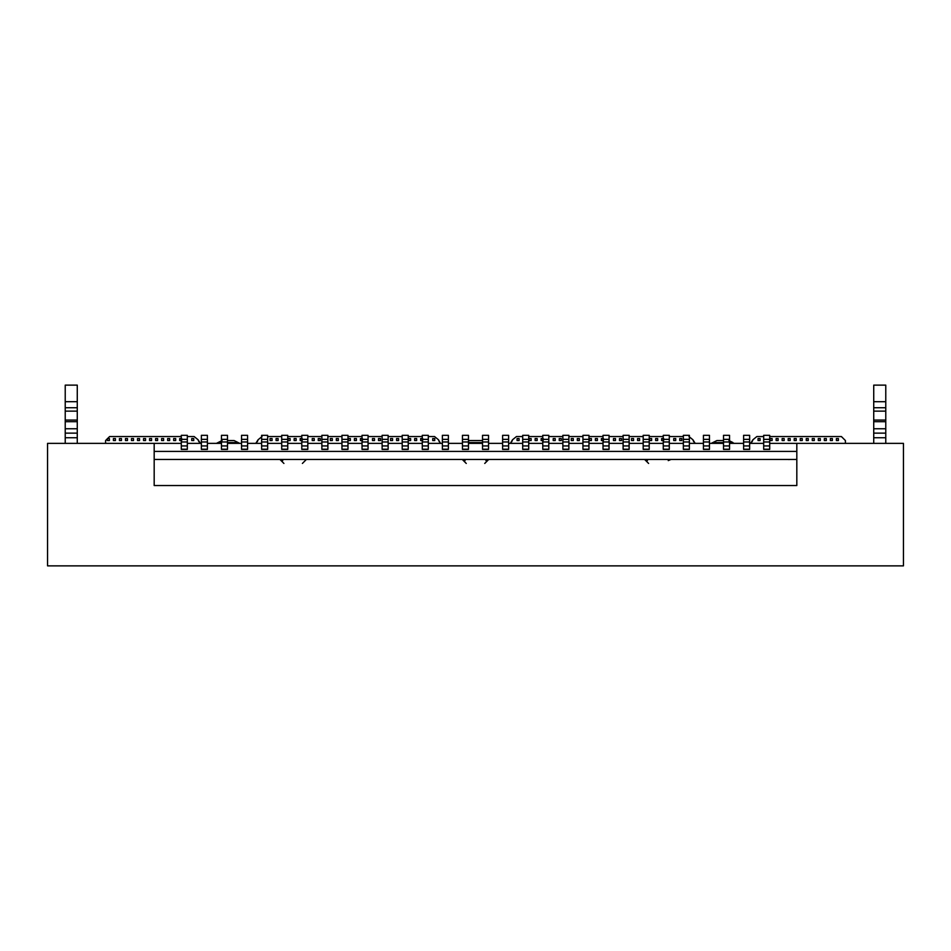 <?xml version="1.0" encoding="UTF-8"?>
<svg xmlns="http://www.w3.org/2000/svg" width="951" height="951" viewBox="0 0 951 951"><rect width="100%" height="100%" fill="white"/><g stroke="black" fill="none" stroke-linecap="round" stroke-linejoin="round"><path stroke-width="1.43" d="M903.45 443.368L903.45 565.869L903.45 443.368L796.819 443.368L796.819 485.545L154.181 485.545L154.181 443.368L47.55 443.368L47.55 565.869L47.55 443.368L154.181 443.368L154.181 485.545L796.819 485.545L796.819 443.368L769.704 443.368L903.45 443.368M47.55 565.869L903.45 565.869L47.55 565.869M796.819 459.44L154.181 459.44L796.819 459.44M796.819 451.404L154.181 451.404L796.819 451.404M763.677 443.368L749.626 443.368L763.677 443.368M743.599 443.368L729.536 443.368L743.599 443.368M723.509 443.368L709.458 443.368L723.509 443.368M703.431 443.368L689.38 443.368L703.431 443.368M683.353 443.368L669.29 443.368L683.353 443.368M663.263 443.368L649.212 443.368L663.263 443.368M643.185 443.368L629.134 443.368L643.185 443.368M623.107 443.368L609.044 443.368L623.107 443.368M603.017 443.368L588.966 443.368L603.017 443.368M582.939 443.368L568.876 443.368L582.939 443.368M562.861 443.368L548.798 443.368L562.861 443.368M542.771 443.368L528.72 443.368L542.771 443.368M522.693 443.368L508.63 443.368L522.693 443.368M502.615 443.368L488.552 443.368L502.615 443.368M482.526 443.368L468.474 443.368L482.526 443.368M462.448 443.368L448.385 443.368L462.448 443.368M442.37 443.368L428.307 443.368L442.37 443.368M422.28 443.368L408.229 443.368L422.28 443.368M402.202 443.368L388.139 443.368L402.202 443.368M382.124 443.368L368.061 443.368L382.124 443.368M362.034 443.368L347.983 443.368L362.034 443.368M341.956 443.368L327.893 443.368L341.956 443.368M321.866 443.368L307.815 443.368L321.866 443.368M301.788 443.368L287.737 443.368L301.788 443.368M281.71 443.368L267.647 443.368L281.71 443.368M261.62 443.368L247.569 443.368L261.62 443.368M241.542 443.368L227.491 443.368L241.542 443.368M221.464 443.368L207.401 443.368L221.464 443.368M201.374 443.368L187.323 443.368L201.374 443.368M181.296 443.368L154.181 443.368L181.296 443.368M788.783 459.559L789.782 459.44M200.376 443.368L198.081 439.754L194.147 436.545L198.081 439.754L200.376 443.368L198.081 439.754L194.147 436.545L187.323 436.545M255.807 443.368L258.09 439.754L255.997 443.214L258.09 439.754L262.024 436.545M428.307 436.545L434.536 436.545L428.307 436.545L434.536 436.545L438.47 439.754L434.536 436.545L438.47 439.754L440.265 442.964M510.735 442.964L512.53 439.754L510.437 443.214L512.53 439.754L516.464 436.545L512.53 439.754L516.464 436.545L522.693 436.545M695.193 443.368L692.91 439.754L695.193 443.368L692.91 439.754L688.976 436.545M750.624 443.368L752.919 439.754L750.826 443.214L752.919 439.754L756.853 436.545L752.919 439.754L756.853 436.545L763.677 436.545M841.397 436.545L845.415 440.563L845.415 443.368L845.415 440.563L841.397 436.545L769.704 436.545M734.564 443.368L729.536 442.56L734.564 443.368M723.509 442.56L712.87 442.56L711.265 443.368L716.888 440.563L712.87 442.56L723.509 442.56M683.353 436.545L669.29 436.545M663.263 436.545L649.212 436.545M643.185 436.545L629.134 436.545M623.107 436.545L609.044 436.545M603.017 436.545L588.966 436.545M582.939 436.545L568.876 436.545M562.861 436.545L548.798 436.545M542.771 436.545L528.72 436.545M482.526 442.56L468.474 442.56L482.526 442.56M422.28 436.545L408.229 436.545M402.202 436.545L388.139 436.545M382.124 436.545L368.061 436.545M362.034 436.545L347.983 436.545M341.956 436.545L327.893 436.545M321.866 436.545L307.815 436.545M301.788 436.545L287.737 436.545M281.71 436.545L267.647 436.545M239.735 443.368L238.13 442.56L227.491 442.56L238.13 442.56L239.735 443.368M221.464 442.56L216.436 443.368L222.059 440.563L218.052 442.56L221.464 442.56M105.585 440.563L109.603 436.545L181.296 436.545L109.603 436.545L105.585 440.563L105.585 443.368M113.419 440.563L113.419 438.554L115.428 438.554L115.428 440.563L113.419 440.563L113.419 438.554L113.419 440.563L115.428 440.563L115.428 438.554L113.419 438.554L115.428 438.554L115.428 440.563L113.419 440.563M125.473 440.563L125.473 438.554L127.482 438.554L127.482 440.563L125.473 440.563L125.473 438.554L125.473 440.563L127.482 440.563L127.482 438.554L125.473 438.554L127.482 438.554L127.482 440.563L125.473 440.563M137.515 440.563L137.515 438.554L139.524 438.554L139.524 440.563L137.515 440.563L137.515 438.554L137.515 440.563L139.524 440.563L139.524 438.554L137.515 438.554L139.524 438.554L139.524 440.563L137.515 440.563M149.569 440.563L149.569 438.554L151.578 438.554L151.578 440.563L149.569 440.563L149.569 438.554L149.569 440.563L151.578 440.563L151.578 438.554L149.569 438.554L151.578 438.554L151.578 440.563L149.569 440.563M161.611 440.563L161.611 438.554L163.62 438.554L163.62 440.563L161.611 440.563L161.611 438.554L161.611 440.563L163.62 440.563L163.62 438.554L161.611 438.554L163.62 438.554L163.62 440.563L161.611 440.563M173.664 440.563L173.664 438.554L175.673 438.554L175.673 440.563L173.664 440.563L173.664 438.554L173.664 440.563L175.673 440.563L175.673 438.554L173.664 438.554L175.673 438.554L175.673 440.563L173.664 440.563M187.323 438.554L187.323 440.563M276.087 440.563L276.087 438.554L278.096 438.554L278.096 440.563L276.087 440.563L276.087 438.554L276.087 440.563L278.096 440.563L278.096 438.554L276.087 438.554L278.096 438.554L278.096 440.563L276.087 440.563M288.129 440.563L288.129 438.554L290.138 438.554L290.138 440.563L288.129 440.563L288.129 438.554L288.129 440.563L290.138 440.563L290.138 438.554L288.129 438.554L290.138 438.554L290.138 440.563L288.129 440.563M302.192 440.563L300.183 440.563L302.192 440.563L300.183 440.563L300.183 438.554L302.192 438.554L300.183 438.554L300.183 440.563L300.183 438.554L302.192 438.554M312.237 440.563L312.237 438.554L314.246 438.554L314.246 440.563L312.237 440.563L312.237 438.554L312.237 440.563L314.246 440.563L314.246 438.554L312.237 438.554L314.246 438.554L314.246 440.563L312.237 440.563M336.333 440.563L336.333 438.554L338.342 438.554L338.342 440.563L336.333 440.563L336.333 438.554L336.333 440.563L338.342 440.563L338.342 438.554L336.333 438.554L338.342 438.554L338.342 440.563L336.333 440.563M348.375 440.563L348.375 438.554L350.384 438.554L350.384 440.563L348.375 440.563L348.375 438.554L348.375 440.563L350.384 440.563L350.384 438.554L348.375 438.554L350.384 438.554L350.384 440.563L348.375 440.563M362.438 440.563L360.429 440.563L362.438 440.563L360.429 440.563L360.429 438.554L362.438 438.554L360.429 438.554L360.429 440.563L360.429 438.554L362.438 438.554M372.483 440.563L372.483 438.554L374.492 438.554L374.492 440.563L372.483 440.563L372.483 438.554L372.483 440.563L374.492 440.563L374.492 438.554L372.483 438.554L374.492 438.554L374.492 440.563L372.483 440.563M396.579 440.563L396.579 438.554L398.588 438.554L398.588 440.563L396.579 440.563L396.579 438.554L396.579 440.563L398.588 440.563L398.588 438.554L396.579 438.554L398.588 438.554L398.588 440.563L396.579 440.563M408.621 440.563L408.621 438.554L410.63 438.554L410.63 440.563L408.621 440.563L408.621 438.554L408.621 440.563L410.63 440.563L410.63 438.554L408.621 438.554L410.63 438.554L410.63 440.563L408.621 440.563M422.684 440.563L420.675 440.563L422.684 440.563L420.675 440.563L420.675 438.554L422.684 438.554L420.675 438.554L420.675 440.563L420.675 438.554L422.684 438.554M432.729 440.563L432.729 438.554L434.738 438.554L434.738 440.563L432.729 440.563L432.729 438.554L432.729 440.563L434.738 440.563L434.738 438.554L432.729 438.554L434.738 438.554L434.738 440.563L432.729 440.563M535.14 440.563L535.14 438.554L537.149 438.554L537.149 440.563L535.14 440.563L535.14 438.554L535.14 440.563L537.149 440.563L537.149 438.554L535.14 438.554L537.149 438.554L537.149 440.563L535.14 440.563M548.798 438.554L548.798 440.563M559.247 440.563L559.247 438.554L561.256 438.554L561.256 440.563L559.247 440.563L559.247 438.554L559.247 440.563L561.256 440.563L561.256 438.554L559.247 438.554L561.256 438.554L561.256 440.563L559.247 440.563M571.289 440.563L571.289 438.554L573.298 438.554L573.298 440.563L571.289 440.563L571.289 438.554L571.289 440.563L573.298 440.563L573.298 438.554L571.289 438.554L573.298 438.554L573.298 440.563L571.289 440.563M595.385 440.563L595.385 438.554L597.394 438.554L597.394 440.563L595.385 440.563L595.385 438.554L595.385 440.563L597.394 440.563L597.394 438.554L595.385 438.554L597.394 438.554L597.394 440.563L595.385 440.563M609.044 438.554L609.044 440.563M619.493 440.563L619.493 438.554L621.502 438.554L621.502 440.563L619.493 440.563L619.493 438.554L619.493 440.563L621.502 440.563L621.502 438.554L619.493 438.554L621.502 438.554L621.502 440.563L619.493 440.563M631.535 440.563L631.535 438.554L633.544 438.554L633.544 440.563L631.535 440.563L631.535 438.554L631.535 440.563L633.544 440.563L633.544 438.554L631.535 438.554L633.544 438.554L633.544 440.563L631.535 440.563M655.631 440.563L655.631 438.554L657.64 438.554L657.64 440.563L655.631 440.563L655.631 438.554L655.631 440.563L657.64 440.563L657.64 438.554L655.631 438.554L657.64 438.554L657.64 440.563L655.631 440.563M669.29 438.554L669.29 440.563M679.739 440.563L679.739 438.554L681.748 438.554L681.748 440.563L679.739 440.563L679.739 438.554L679.739 440.563L681.748 440.563L681.748 438.554L679.739 438.554L681.748 438.554L681.748 440.563L679.739 440.563M758.054 440.563L758.054 438.554L760.063 438.554L760.063 440.563L758.054 440.563L758.054 438.554L758.054 440.563L760.063 440.563L760.063 438.554L758.054 438.554L760.063 438.554L760.063 440.563L758.054 440.563M770.108 440.563L770.108 438.554L772.117 438.554L772.117 440.563L770.108 440.563L770.108 438.554L770.108 440.563L772.117 440.563L772.117 438.554L770.108 438.554L772.117 438.554L772.117 440.563L770.108 440.563M782.15 440.563L782.15 438.554L784.159 438.554L784.159 440.563L782.15 440.563L782.15 438.554L782.15 440.563L784.159 440.563L784.159 438.554L782.15 438.554L784.159 438.554L784.159 440.563L782.15 440.563M794.204 440.563L794.204 438.554L796.213 438.554L796.213 440.563L794.204 440.563L794.204 438.554L794.204 440.563L796.213 440.563L796.213 438.554L794.204 438.554L796.213 438.554L796.213 440.563L794.204 440.563M806.258 440.563L806.258 438.554L808.255 438.554L808.255 440.563L806.258 440.563L806.258 438.554L806.258 440.563L808.255 440.563L808.255 438.554L806.258 438.554L808.255 438.554L808.255 440.563L806.258 440.563M818.3 440.563L818.3 438.554L820.309 438.554L820.309 440.563L818.3 440.563L818.3 438.554L818.3 440.563L820.309 440.563L820.309 438.554L818.3 438.554L820.309 438.554L820.309 440.563L818.3 440.563M830.354 440.563L830.354 438.554L832.363 438.554L832.363 440.563L830.354 440.563L830.354 438.554L830.354 440.563L832.363 440.563L832.363 438.554L830.354 438.554L832.363 438.554L832.363 440.563L830.354 440.563M836.381 440.563L836.381 438.554L838.39 438.554L838.39 440.563L836.381 440.563L836.381 438.554L836.381 440.563L838.39 440.563L838.39 438.554L836.381 438.554L838.39 438.554L838.39 440.563L836.381 440.563M824.327 440.563L824.327 438.554L826.336 438.554L826.336 440.563L824.327 440.563L824.327 438.554L824.327 440.563L826.336 440.563L826.336 438.554L824.327 438.554L826.336 438.554L826.336 440.563L824.327 440.563M812.273 440.563L812.273 438.554L814.282 438.554L814.282 440.563L812.273 440.563L812.273 438.554L812.273 440.563L814.282 440.563L814.282 438.554L812.273 438.554L814.282 438.554L814.282 440.563L812.273 440.563M800.231 440.563L800.231 438.554L802.24 438.554L802.24 440.563L800.231 440.563L800.231 438.554L800.231 440.563L802.24 440.563L802.24 438.554L800.231 438.554L802.24 438.554L802.24 440.563L800.231 440.563M788.177 440.563L788.177 438.554L790.186 438.554L790.186 440.563L788.177 440.563L788.177 438.554L788.177 440.563L790.186 440.563L790.186 438.554L788.177 438.554L790.186 438.554L790.186 440.563L788.177 440.563M776.135 440.563L776.135 438.554L778.132 438.554L778.132 440.563L776.135 440.563L776.135 438.554L776.135 440.563L778.132 440.563L778.132 438.554L776.135 438.554L778.132 438.554L778.132 440.563L776.135 440.563M673.712 440.563L673.712 438.554L675.721 438.554L675.721 440.563L673.712 440.563L673.712 438.554L673.712 440.563L675.721 440.563L675.721 438.554L673.712 438.554L675.721 438.554L675.721 440.563L673.712 440.563M663.667 440.563L661.658 440.563L663.667 440.563L661.658 440.563L661.658 438.554L663.667 438.554L661.658 438.554L661.658 440.563L661.658 438.554L663.667 438.554M649.616 440.563L649.616 438.554L651.625 438.554L651.625 440.563L649.616 440.563L649.616 438.554L649.616 440.563L651.625 440.563L651.625 438.554L649.616 438.554L651.625 438.554L651.625 440.563L649.616 440.563M637.562 440.563L637.562 438.554L639.571 438.554L639.571 440.563L637.562 440.563L637.562 438.554L637.562 440.563L639.571 440.563L639.571 438.554L637.562 438.554L639.571 438.554L639.571 440.563L637.562 440.563M613.466 440.563L613.466 438.554L615.475 438.554L615.475 440.563L613.466 440.563L613.466 438.554L613.466 440.563L615.475 440.563L615.475 438.554L613.466 438.554L615.475 438.554L615.475 440.563L613.466 440.563M603.421 440.563L601.412 440.563L603.421 440.563L601.412 440.563L601.412 438.554L603.421 438.554L601.412 438.554L601.412 440.563L601.412 438.554L603.421 438.554M589.37 440.563L589.37 438.554L591.379 438.554L591.379 440.563L589.37 440.563L589.37 438.554L589.37 440.563L591.379 440.563L591.379 438.554L589.37 438.554L591.379 438.554L591.379 440.563L589.37 440.563M577.316 440.563L577.316 438.554L579.325 438.554L579.325 440.563L577.316 440.563L577.316 438.554L577.316 440.563L579.325 440.563L579.325 438.554L577.316 438.554L579.325 438.554L579.325 440.563L577.316 440.563M553.22 440.563L553.22 438.554L555.229 438.554L555.229 440.563L553.22 440.563L553.22 438.554L553.22 440.563L555.229 440.563L555.229 438.554L553.22 438.554L555.229 438.554L555.229 440.563L553.22 440.563M543.176 440.563L541.167 440.563L543.176 440.563L541.167 440.563L541.167 438.554L543.176 438.554L541.167 438.554L541.167 440.563L541.167 438.554L543.176 438.554M529.125 440.563L529.125 438.554L531.122 438.554L531.122 440.563L529.125 440.563L529.125 438.554L529.125 440.563L531.122 440.563L531.122 438.554L529.125 438.554L531.122 438.554L531.122 440.563L529.125 440.563M517.071 440.563L517.071 438.554L519.08 438.554L519.08 440.563L517.071 440.563L517.071 438.554L517.071 440.563L519.08 440.563L519.08 438.554L517.071 438.554L519.08 438.554L519.08 440.563L517.071 440.563M428.307 438.554L428.307 440.563M414.648 440.563L414.648 438.554L416.657 438.554L416.657 440.563L414.648 440.563L414.648 438.554L414.648 440.563L416.657 440.563L416.657 438.554L414.648 438.554L416.657 438.554L416.657 440.563L414.648 440.563M390.552 440.563L390.552 438.554L392.561 438.554L392.561 440.563L390.552 440.563L390.552 438.554L390.552 440.563L392.561 440.563L392.561 438.554L390.552 438.554L392.561 438.554L392.561 440.563L390.552 440.563M378.498 440.563L378.498 438.554L380.507 438.554L380.507 440.563L378.498 440.563L378.498 438.554L378.498 440.563L380.507 440.563L380.507 438.554L378.498 438.554L380.507 438.554L380.507 440.563L378.498 440.563M368.061 438.554L368.061 440.563M354.402 440.563L354.402 438.554L356.411 438.554L356.411 440.563L354.402 440.563L354.402 438.554L354.402 440.563L356.411 440.563L356.411 438.554L354.402 438.554L356.411 438.554L356.411 440.563L354.402 440.563M330.306 440.563L330.306 438.554L332.315 438.554L332.315 440.563L330.306 440.563L330.306 438.554L330.306 440.563L332.315 440.563L332.315 438.554L330.306 438.554L332.315 438.554L332.315 440.563L330.306 440.563M318.252 440.563L318.252 438.554L320.261 438.554L320.261 440.563L318.252 440.563L318.252 438.554L318.252 440.563L320.261 440.563L320.261 438.554L318.252 438.554L320.261 438.554L320.261 440.563L318.252 440.563M307.815 438.554L307.815 440.563M294.156 440.563L294.156 438.554L296.165 438.554L296.165 440.563L294.156 440.563L294.156 438.554L294.156 440.563L296.165 440.563L296.165 438.554L294.156 438.554L296.165 438.554L296.165 440.563L294.156 440.563M270.06 440.563L270.06 438.554L272.069 438.554L272.069 440.563L270.06 440.563L270.06 438.554L270.06 440.563L272.069 440.563L272.069 438.554L270.06 438.554L272.069 438.554L272.069 440.563L270.06 440.563M191.745 440.563L191.745 438.554L193.742 438.554L193.742 440.563L191.745 440.563L191.745 438.554L191.745 440.563L193.742 440.563L193.742 438.554L191.745 438.554L193.742 438.554L193.742 440.563L191.745 440.563M181.7 440.563L179.691 440.563L181.7 440.563L179.691 440.563L179.691 438.554L181.7 438.554L179.691 438.554L179.691 440.563L179.691 438.554L181.7 438.554M167.638 440.563L167.638 438.554L169.647 438.554L169.647 440.563L167.638 440.563L167.638 438.554L167.638 440.563L169.647 440.563L169.647 438.554L167.638 438.554L169.647 438.554L169.647 440.563L167.638 440.563M155.595 440.563L155.595 438.554L157.604 438.554L157.604 440.563L155.595 440.563L155.595 438.554L155.595 440.563L157.604 440.563L157.604 438.554L155.595 438.554L157.604 438.554L157.604 440.563L155.595 440.563M143.542 440.563L143.542 438.554L145.551 438.554L145.551 440.563L143.542 440.563L143.542 438.554L143.542 440.563L145.551 440.563L145.551 438.554L143.542 438.554L145.551 438.554L145.551 440.563L143.542 440.563M131.488 440.563L131.488 438.554L133.497 438.554L133.497 440.563L131.488 440.563L131.488 438.554L131.488 440.563L133.497 440.563L133.497 438.554L131.488 438.554L133.497 438.554L133.497 440.563L131.488 440.563M119.446 440.563L119.446 438.554L121.455 438.554L121.455 440.563L119.446 440.563L119.446 438.554L119.446 440.563L121.455 440.563L121.455 438.554L119.446 438.554L121.455 438.554L121.455 440.563L119.446 440.563M107.392 440.563L107.392 438.554L109.401 438.554L109.401 440.563L107.392 440.563L107.392 438.554L107.392 440.563L109.401 440.563L109.401 438.554L107.392 438.554L109.401 438.554L109.401 440.563L107.392 440.563M885.773 385.131L885.773 443.368L885.773 437.745L873.731 437.745L873.731 443.368L873.731 385.131L885.773 385.131L873.731 385.131L873.731 401.702L885.773 401.702L885.773 385.131M65.227 443.368L65.227 385.131L65.227 421.685L77.269 421.685L77.269 443.368L77.269 437.745L65.227 437.745L65.227 443.368M65.227 421.673L65.227 428.758L77.269 428.758L65.227 428.758L65.227 433.133L77.269 433.133L65.227 433.133L65.227 437.745L77.269 437.745L77.269 385.131L77.269 421.685L65.227 421.685M181.296 436.545L109.603 436.545M198.902 441.763L198.177 440.135M234.112 440.563L238.13 442.56L234.112 440.563L227.491 440.563L234.112 440.563M257.994 440.135L257.281 441.763M439.279 441.763L438.566 440.135M468.474 441.062L469.473 440.563L468.474 441.062M481.527 440.563L469.473 440.563L481.527 440.563M512.434 440.135L511.721 441.763M693.719 441.763L693.006 440.135M728.942 440.563L732.948 442.56L728.942 440.563M752.823 440.135L752.098 441.763M845.415 443.368L845.415 440.563M723.509 440.563L716.888 440.563L723.509 440.563M187.323 435.332L187.323 449.395L181.296 449.395L181.296 435.332L187.323 435.332L181.296 435.332L181.296 439.35L187.323 439.35L187.323 435.332M201.374 449.395L201.374 435.332L201.374 449.395L207.401 449.395M207.401 435.332L207.401 449.229L201.374 449.229L207.401 449.229L207.401 445.936L201.374 445.936L207.401 445.936L207.401 441.977L201.374 441.977L207.401 441.977L207.401 439.35L201.374 439.35L207.401 439.35L207.401 435.332L201.374 435.332L207.401 435.332M221.464 449.395L221.464 435.332L221.464 449.395L227.491 449.395M227.491 435.332L227.491 449.229L221.464 449.229L227.491 449.229L227.491 445.936L221.464 445.936L227.491 445.936L227.491 441.977L221.464 441.977L227.491 441.977L227.491 439.35L221.464 439.35L227.491 439.35L227.491 435.332L221.464 435.332L227.491 435.332M241.542 449.395L241.542 435.332L241.542 449.395L247.569 449.395M247.569 435.332L247.569 449.229L241.542 449.229L247.569 449.229L247.569 445.936L241.542 445.936L247.569 445.936L247.569 441.977L241.542 441.977L247.569 441.977L247.569 439.35L241.542 439.35L247.569 439.35L247.569 435.332L241.542 435.332L247.569 435.332M261.62 449.395L261.62 435.332L261.62 449.395L267.647 449.395M267.647 435.332L267.647 449.229L261.62 449.229L267.647 449.229L267.647 445.936L261.62 445.936L267.647 445.936L267.647 441.977L261.62 441.977L267.647 441.977L267.647 439.35L261.62 439.35L267.647 439.35L267.647 435.332L261.62 435.332L267.647 435.332M281.71 449.395L281.71 435.332L281.71 449.395L287.737 449.395M287.737 435.332L287.737 449.229L281.71 449.229L287.737 449.229L287.737 445.936L281.71 445.936L287.737 445.936L287.737 441.977L281.71 441.977L287.737 441.977L287.737 439.35L281.71 439.35L287.737 439.35L287.737 435.332L281.71 435.332L287.737 435.332M301.788 449.395L301.788 435.332L301.788 449.395L307.815 449.395M307.815 435.332L307.815 449.229L301.788 449.229L307.815 449.229L307.815 445.936L301.788 445.936L307.815 445.936L307.815 441.977L301.788 441.977L307.815 441.977L307.815 439.35L301.788 439.35L307.815 439.35L307.815 435.332L301.788 435.332L307.815 435.332M321.866 449.395L321.866 435.332L321.866 449.395L327.893 449.395M327.893 435.332L327.893 449.229L321.866 449.229L327.893 449.229L327.893 445.936L321.866 445.936L327.893 445.936L327.893 441.977L321.866 441.977L327.893 441.977L327.893 439.35L321.866 439.35L327.893 439.35L327.893 435.332L321.866 435.332L327.893 435.332M341.956 449.395L341.956 435.332L341.956 449.395L347.983 449.395M347.983 435.332L347.983 449.229L341.956 449.229L347.983 449.229L347.983 445.936L341.956 445.936L347.983 445.936L347.983 441.977L341.956 441.977L347.983 441.977L347.983 439.35L341.956 439.35L347.983 439.35L347.983 435.332L341.956 435.332L347.983 435.332M362.034 449.395L362.034 435.332L362.034 449.395L368.061 449.395M368.061 435.332L368.061 449.229L362.034 449.229L368.061 449.229L368.061 445.936L362.034 445.936L368.061 445.936L368.061 441.977L362.034 441.977L368.061 441.977L368.061 439.35L362.034 439.35L368.061 439.35L368.061 435.332L362.034 435.332L368.061 435.332M382.124 449.395L382.124 435.332L382.124 449.395L388.139 449.395M388.139 435.332L388.139 449.229L382.124 449.229L388.139 449.229L388.139 445.936L382.124 445.936L388.139 445.936L388.139 441.977L382.124 441.977L388.139 441.977L388.139 439.35L382.124 439.35L388.139 439.35L388.139 435.332L382.124 435.332L388.139 435.332M402.202 449.395L402.202 435.332L402.202 449.395L408.229 449.395M408.229 435.332L408.229 449.229L402.202 449.229L408.229 449.229L408.229 445.936L402.202 445.936L408.229 445.936L408.229 441.977L402.202 441.977L408.229 441.977L408.229 439.35L402.202 439.35L408.229 439.35L408.229 435.332L402.202 435.332L408.229 435.332M422.28 449.395L422.28 435.332L422.28 449.395L428.307 449.395M428.307 435.332L428.307 449.229L422.28 449.229L428.307 449.229L428.307 445.936L422.28 445.936L428.307 445.936L428.307 441.977L422.28 441.977L428.307 441.977L428.307 439.35L422.28 439.35L428.307 439.35L428.307 435.332L422.28 435.332L428.307 435.332M442.37 449.395L442.37 435.332L442.37 449.395L448.385 449.395M448.385 435.332L448.385 449.229L442.37 449.229L448.385 449.229L448.385 445.936L442.37 445.936L448.385 445.936L448.385 441.977L442.37 441.977L448.385 441.977L448.385 439.35L442.37 439.35L448.385 439.35L448.385 435.332L442.37 435.332L448.385 435.332M462.448 449.395L462.448 435.332L462.448 449.395L468.474 449.395M468.474 435.332L468.474 449.229L462.448 449.229L468.474 449.229L468.474 445.936L462.448 445.936L468.474 445.936L468.474 441.977L462.448 441.977L468.474 441.977L468.474 439.35L462.448 439.35L468.474 439.35L468.474 435.332L462.448 435.332L468.474 435.332M482.526 449.395L482.526 435.332L482.526 449.395L488.552 449.395M488.552 435.332L488.552 449.229L482.526 449.229L488.552 449.229L488.552 445.936L482.526 445.936L488.552 445.936L488.552 441.977L482.526 441.977L488.552 441.977L488.552 439.35L482.526 439.35L488.552 439.35L488.552 435.332L482.526 435.332L488.552 435.332M502.615 449.395L502.615 435.332L502.615 449.395L508.63 449.395M508.63 435.332L508.63 449.229L502.615 449.229L508.63 449.229L508.63 445.936L502.615 445.936L508.63 445.936L508.63 441.977L502.615 441.977L508.63 441.977L508.63 439.35L502.615 439.35L508.63 439.35L508.63 435.332L502.615 435.332L508.63 435.332M522.693 449.395L522.693 435.332L522.693 449.395L528.72 449.395M528.72 435.332L528.72 449.229L522.693 449.229L528.72 449.229L528.72 445.936L522.693 445.936L528.72 445.936L528.72 441.977L522.693 441.977L528.72 441.977L528.72 439.35L522.693 439.35L528.72 439.35L528.72 435.332L522.693 435.332L528.72 435.332M542.771 449.395L542.771 435.332L542.771 449.395L548.798 449.395M548.798 435.332L548.798 449.229L542.771 449.229L548.798 449.229L548.798 445.936L542.771 445.936L548.798 445.936L548.798 441.977L542.771 441.977L548.798 441.977L548.798 439.35L542.771 439.35L548.798 439.35L548.798 435.332L542.771 435.332L548.798 435.332M562.861 449.395L562.861 435.332L562.861 449.395L568.876 449.395M568.876 435.332L568.876 449.229L562.861 449.229L568.876 449.229L568.876 445.936L562.861 445.936L568.876 445.936L568.876 441.977L562.861 441.977L568.876 441.977L568.876 439.35L562.861 439.35L568.876 439.35L568.876 435.332L562.861 435.332L568.876 435.332M582.939 449.395L582.939 435.332L582.939 449.395L588.966 449.395M588.966 435.332L588.966 449.229L582.939 449.229L588.966 449.229L588.966 445.936L582.939 445.936L588.966 445.936L588.966 441.977L582.939 441.977L588.966 441.977L588.966 439.35L582.939 439.35L588.966 439.35L588.966 435.332L582.939 435.332L588.966 435.332M603.017 449.395L603.017 435.332L603.017 449.395L609.044 449.395M609.044 435.332L609.044 449.229L603.017 449.229L609.044 449.229L609.044 445.936L603.017 445.936L609.044 445.936L609.044 441.977L603.017 441.977L609.044 441.977L609.044 439.35L603.017 439.35L609.044 439.35L609.044 435.332L603.017 435.332L609.044 435.332M623.107 449.395L623.107 435.332L623.107 449.395L629.134 449.395M629.134 435.332L629.134 449.229L623.107 449.229L629.134 449.229L629.134 445.936L623.107 445.936L629.134 445.936L629.134 441.977L623.107 441.977L629.134 441.977L629.134 439.35L623.107 439.35L629.134 439.35L629.134 435.332L623.107 435.332L629.134 435.332M643.185 449.395L643.185 435.332L643.185 449.395L649.212 449.395M649.212 435.332L649.212 449.229L643.185 449.229L649.212 449.229L649.212 445.936L643.185 445.936L649.212 445.936L649.212 441.977L643.185 441.977L649.212 441.977L649.212 439.35L643.185 439.35L649.212 439.35L649.212 435.332L643.185 435.332L649.212 435.332M663.263 449.395L663.263 435.332L663.263 449.395L669.29 449.395M669.29 435.332L669.29 449.229L663.263 449.229L669.29 449.229L669.29 445.936L663.263 445.936L669.29 445.936L669.29 441.977L663.263 441.977L669.29 441.977L669.29 439.35L663.263 439.35L669.29 439.35L669.29 435.332L663.263 435.332L669.29 435.332M683.353 449.395L683.353 435.332L683.353 449.395L689.38 449.395M689.38 435.332L689.38 449.229L683.353 449.229L689.38 449.229L689.38 445.936L683.353 445.936L689.38 445.936L689.38 441.977L683.353 441.977L689.38 441.977L689.38 439.35L683.353 439.35L689.38 439.35L689.38 435.332L683.353 435.332L689.38 435.332M703.431 449.395L703.431 435.332L703.431 449.395L709.458 449.395M709.458 435.332L709.458 449.229L703.431 449.229L709.458 449.229L709.458 445.936L703.431 445.936L709.458 445.936L709.458 441.977L703.431 441.977L709.458 441.977L709.458 439.35L703.431 439.35L709.458 439.35L709.458 435.332L703.431 435.332L709.458 435.332M723.509 449.395L723.509 435.332L723.509 449.395L729.536 449.395M729.536 435.332L729.536 449.229L723.509 449.229L729.536 449.229L729.536 445.936L723.509 445.936L729.536 445.936L729.536 441.977L723.509 441.977L729.536 441.977L729.536 439.35L723.509 439.35L729.536 439.35L729.536 435.332L723.509 435.332L729.536 435.332M743.599 449.395L743.599 435.332L743.599 449.395L749.626 449.395M749.626 435.332L749.626 449.229L743.599 449.229L749.626 449.229L749.626 445.936L743.599 445.936L749.626 445.936L749.626 441.977L743.599 441.977L749.626 441.977L749.626 439.35L743.599 439.35L749.626 439.35L749.626 435.332L743.599 435.332L749.626 435.332M763.677 449.395L763.677 435.332L763.677 449.395L769.704 449.395M769.704 435.332L769.704 449.229L763.677 449.229L769.704 449.229L769.704 445.936L763.677 445.936L769.704 445.936L769.704 441.977L763.677 441.977L769.704 441.977L769.704 439.35L763.677 439.35L769.704 439.35L769.704 435.332L763.677 435.332L769.704 435.332M873.731 401.691L873.731 407.729L885.773 407.729L885.773 401.702L873.731 401.691M873.731 411.141L885.773 411.141L885.773 407.729L873.731 407.729L873.731 420.069L885.773 420.069L885.773 411.141L873.731 411.141M873.731 421.685L885.773 421.685L885.773 420.069L873.731 420.069L873.731 421.685L885.773 421.685L885.773 428.758L873.731 428.758L885.773 428.758L885.773 433.133L873.731 433.133L885.773 433.133L885.773 437.745L873.731 437.745L873.731 421.673M77.269 420.069L65.227 420.069L77.269 420.069M77.269 411.141L65.227 411.141L77.269 411.141M77.269 407.729L65.227 407.729L77.269 407.729M77.269 401.691L65.227 401.691L77.269 401.702M77.269 385.131L65.227 385.131L77.269 385.131M181.296 449.395L187.323 449.395L187.323 439.35L181.296 439.35L181.296 441.977L187.323 441.977L181.296 441.977L181.296 445.936L187.323 445.936L181.296 445.936L181.296 449.229L187.323 449.229L181.296 449.395L187.323 449.395M279.903 459.44L283.921 463.446L279.903 459.44L282.744 460.605M302.394 463.446L306.412 459.44M485.913 460.605L488.755 459.44L484.737 463.446M462.245 459.44L466.263 463.446L462.245 459.44L465.087 460.605M668.256 460.605L671.097 459.44M644.588 459.44L648.606 463.446L644.588 459.44L647.429 460.605"/></g></svg>
